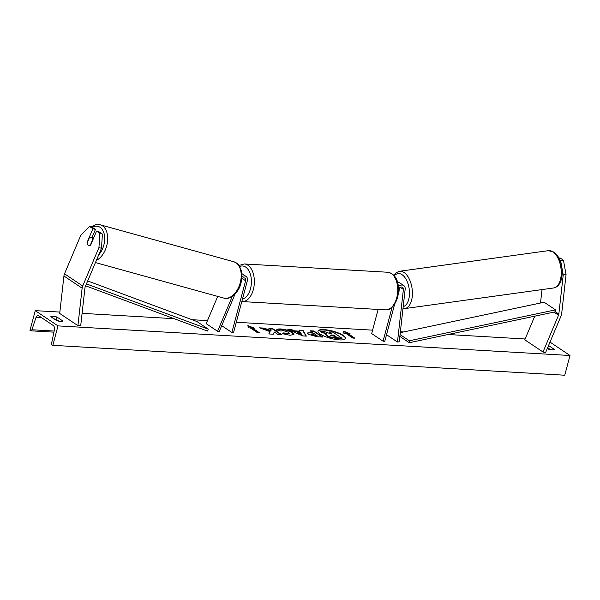 <?xml version="1.0" encoding="UTF-8"?>
<svg xmlns="http://www.w3.org/2000/svg" width="600" height="600" viewBox="0 0 600 600"><rect width="100%" height="100%" fill="white"/><g stroke="black" fill="none" stroke-linecap="round" stroke-linejoin="round"><path stroke-width="0.9" d="M398.423 286.695A5.085 3.877 -56.2 0 1 403.74 285.532A5.085 3.877 -56.2 0 1 405.165 289.17L399.24 341.79L397.47 342.038L386.528 334.71M398.595 289.38A2.963 2.257 -56.2 0 1 402.562 287.295A2.963 2.257 -56.2 0 1 403.395 289.41L397.47 342.038M398.955 288.63A4.238 2.265 -97.9 0 1 399.045 288.892L398.415 294.487A4.238 2.265 -97.9 0 1 398.25 294.615A4.238 2.265 -97.9 0 0 398.692 294.195L399.39 288.045M378.112 309.435L371.685 333.585L383.062 341.205L384.772 341.303L394.545 304.56M383.062 341.205L392.055 307.403M403.74 285.532L399.87 282.945A5.085 3.877 123.8 0 0 397.59 282.457M563.227 274.98L558.832 314.093A3.39 2.58 -56.2 0 1 558.727 314.64A3.39 2.58 -56.2 0 1 558.54 315.188L542.993 351.99L545.535 352.688L561.082 315.892A6.772 5.167 -56.2 0 0 561.457 314.798A6.772 5.167 -56.2 0 0 561.668 313.695L566.062 274.59L563.227 274.98L561.757 266.88M561.592 265.957L560.61 260.58L563.445 260.19L566.062 274.59M559.815 260.048L560.61 260.58M542.01 289.582L540.623 301.897A3.39 2.58 -56.2 0 1 540.525 302.445A3.39 2.58 -56.2 0 1 540.338 302.993L540.308 303.053M534.765 316.17L524.79 339.795L542.993 351.99M558.908 258.12L560.107 257.947L563.445 260.19M96.54 231.142L99.877 233.377L98.94 247.575L101.483 248.28L102.427 234.083L99.083 231.847L96.54 231.142L90.683 245.01A4.238 2.655 105.5 0 1 88.71 245.558A4.238 2.655 105.5 0 1 88.215 245.325A4.238 2.655 105.5 0 1 87.045 242.565L92.903 228.705L89.558 226.462L92.1 227.167L95.445 229.41L92.903 228.705M101.483 248.28L85.252 286.702A3.39 2.58 123.8 0 0 85.065 287.25A3.39 2.58 123.8 0 0 84.968 287.798L80.752 325.252L77.918 325.65L82.133 288.195A6.772 5.167 123.8 0 1 82.335 287.093A6.772 5.167 123.8 0 1 82.71 285.998L98.94 247.575M91.957 237.667L95.445 229.41M89.558 226.462L80.738 235.38L64.508 273.803A6.772 5.167 123.8 0 0 64.133 274.897A6.772 5.167 123.8 0 0 63.93 276L59.707 313.455L77.918 325.65M102.427 234.083L99.877 233.377M232.335 296.325L217.567 331.29L206.19 323.663L217.702 296.4M235.11 293.947L219.157 331.725L217.567 331.29M241.822 273.615A5.085 3.877 -56.2 0 1 242.175 273.825L246.045 276.413A5.085 3.877 123.8 0 1 247.312 280.875L233.565 332.558L231.855 332.46L245.61 280.77A2.963 2.257 123.8 0 0 244.868 278.175A2.963 2.257 123.8 0 0 241.77 278.843M246.045 276.413A5.085 3.877 123.8 0 0 241.928 276.608M221.715 325.665L231.855 332.46M345.502 338.625A14.28 3.787 14.9 0 0 338.303 333.353A14.28 3.787 14.9 0 0 324 330.007A14.28 3.787 14.9 0 0 317.94 331.29M339.45 339.9A14.28 3.787 14.9 0 0 345.577 338.43A14.28 3.787 14.9 0 0 338.73 333.09A14.28 3.787 14.9 0 0 324.105 329.618A14.28 3.787 14.9 0 0 317.978 331.087A14.28 3.787 14.9 0 0 324.825 336.428A14.28 3.787 14.9 0 0 339.45 339.9M550.013 342.105L570 355.5L564.75 375.225L52.275 345.293A1.905 1.125 93.3 0 1 51.682 342.998L54.39 329.85A3.6 2.123 -86.7 0 0 53.28 325.515L38.715 315.757A3.6 2.123 -86.7 0 0 38.032 315.517A3.6 2.123 -86.7 0 0 35.977 317.513L31.928 329.76A1.905 1.125 93.3 0 1 30.84 330.817A1.905 1.125 93.3 0 1 30.48 330.69L30 330.375L35.25 310.642L59.865 312.067M82.088 313.35L174.083 318.675M192.03 319.71L207.48 320.603M236.295 322.275L372.6 330.157M400.373 331.763L403.665 331.95M448.02 334.515L525.135 338.978M35.25 310.642L58.005 325.89L570 355.5M276.735 329.978C276.608 329.19 277.942 328.853 280.733 328.95C285.24 329.34 289.155 330.532 292.478 332.513L293.962 334.403L290.04 335.288L282.345 333.683L283.725 332.858L287.775 333.743L289.447 333.345L288.6 332.303L282.915 330.487L280.935 331.05L276.757 329.873M308.228 334.267L307.178 333L312.668 332.505L310.065 330.765L313.853 330.983L322.957 337.08L317.1 336.743L308.228 334.267M270.053 331.62L268.793 333.945L273.285 334.207L274.29 332.002L277.98 334.478L281.767 334.695L272.663 328.597L268.882 328.38L271.237 329.955L270.877 330.562L264.067 328.103L259.522 327.84L270.053 331.62L268.897 333.952M547.327 348.457L548.273 349.087A5.295 1.403 14.9 0 0 554.415 349.447L548.565 345.525M56.977 317.055L62.895 321.015A5.295 1.403 -165.1 0 1 56.752 320.663L50.835 316.702A5.295 1.403 -165.1 0 1 53.04 316.298A5.295 1.403 -165.1 0 1 56.977 317.055L56.347 319.425L59.032 321.218M348.022 333.608L350.07 333.728L343.447 331.17L343.928 333.368L345.975 333.487L352.8 338.062L354.847 338.183L348.022 333.608L347.918 334.005L354.09 338.138M248.355 327.847L247.875 325.642L254.498 328.2L252.45 328.08L259.275 332.655L257.228 332.535L250.403 327.96L248.355 327.847M294.472 330.847L299.76 331.155L299.108 330.127L303.015 330.353L306.345 336.12L302.722 335.91L287.835 329.475L291.87 329.707L294.472 330.847L294.368 331.245L299.655 331.545L299.76 331.155M550.553 349.642L547.868 347.85A5.295 1.403 14.9 0 0 547.612 347.775M54.068 318.862A5.295 1.403 -165.1 0 1 56.347 319.425M58.005 325.89L52.755 345.615M547.748 347.812L547.5 348.57M547.868 347.85L548.347 346.035M342.03 338.243L341.925 338.632L335.452 338.257L330.007 337.343L326.647 335.827L325.68 334.642L326.76 333.72L320.317 331.403L324.697 331.657L330.218 333.668L331.875 333.757L329.115 331.913L332.91 332.13L342.03 338.243L330.112 336.945L326.775 335.452L325.785 334.252M326.115 333.915L320.212 331.793L320.317 331.403M331.118 333.72L329.115 331.913M330.007 337.343L330.112 336.945M348.743 333.653L343.553 331.65M247.98 326.123L253.17 328.125M258.517 332.61L252.345 328.478L252.45 328.08M271.237 329.955L270.772 330.96L263.962 328.493L264.067 328.103M263.962 328.493L260.85 328.312M270.772 330.96L270.877 330.562M281.01 334.65L272.558 328.995L272.663 328.597M272.558 328.995L269.535 328.815M307.185 333.21L312.668 332.505M310.725 331.2L313.748 331.373L313.853 330.983M313.748 331.373L322.192 337.035M311.895 334.41L311.79 334.8L311.513 333.945L311.79 334.8L316.942 335.835L314.647 333.825L312.847 333.72L311.895 334.41L317.048 335.438M276.63 330.375C276.502 329.587 277.837 329.243 280.627 329.347C285.135 329.737 289.05 330.923 292.373 332.91L293.873 334.59M282.705 333.803L283.725 332.858M283.62 333.255L287.67 334.14L289.447 333.345M299.37 330.54L302.91 330.75L303.015 330.353M302.91 330.75L306 336.105M288.907 329.94L291.765 330.105L291.87 329.707M291.765 330.105L294.368 331.245M297.51 332.22L297.405 332.61L301.485 334.425L300.555 332.392L297.51 332.22L301.59 334.028M330.405 335.55L336.045 336.555L333.855 335.085L331.358 334.942L330.405 335.55L330.075 335.145M335.288 336.51L333.75 335.483L331.252 335.34L330.3 335.947M333.75 335.483L333.855 335.085M88.215 245.325A4.238 2.655 -74.5 0 0 88.71 245.558A4.238 2.655 -74.5 0 0 90.27 245.295L92.595 239.79A4.238 2.655 -74.5 0 0 91.47 237.623A4.238 2.655 -74.5 0 0 90.968 237.397A4.238 2.655 -74.5 0 0 89.407 237.66L87.082 243.157A4.238 2.655 -74.5 0 0 88.215 245.325M399.847 336.428L409.23 342.72L555.412 311.805L555.518 309.862L409.335 340.778L409.23 342.72M400.058 334.567L409.335 340.778M400.268 332.67L544.14 302.243L555.518 309.862M85.627 285.825L207.39 331.043L208.312 329.153L196.935 321.532L87.683 280.957M86.445 283.89L208.312 329.153M400.29 287.332L403.395 289.41M540.623 301.897L541.86 302.722M555.412 311.805L558.832 314.093M553.95 312.112L558.54 315.188M64.508 273.803L82.71 285.998M63.93 276L82.133 288.195M242.183 278.475L245.61 280.77M396.713 297.84A18.84 11.115 -86.7 0 0 387.675 272.243C398.467 274.335 399.772 287.1 397.62 297.623C394.493 306.233 390.45 310.312 385.5 309.862A18.84 11.115 -86.7 0 0 396.713 297.84M387.675 272.243L244.312 263.955A18.84 11.115 93.3 0 1 253.35 289.545A18.84 11.115 93.3 0 1 242.138 301.575L385.5 309.862M242.445 299.168A16.725 9.87 -86.7 0 0 250.507 288.683A16.725 9.87 -86.7 0 0 249.315 271.545A16.725 9.87 -86.7 0 0 239.64 266.498M552.9 251.88A18.84 10.08 -97.9 0 0 548.355 250.657L553.86 252.083C563.977 258.472 565.995 285.847 553.523 287.993A18.84 10.08 -97.9 0 0 561.248 272.093A18.84 10.08 -97.9 0 0 552.9 251.88M548.355 250.657L399.518 271.275A18.84 10.08 82.1 0 1 404.062 272.49A18.84 10.08 82.1 0 1 412.41 292.702A18.84 10.08 82.1 0 1 404.685 308.603L553.523 287.993M403.2 306.63A16.725 8.947 -97.9 0 0 409.463 292.103A16.725 8.947 -97.9 0 0 402.075 274.695A16.725 8.947 -97.9 0 0 394.312 275.91M31.928 329.76L54.142 331.05M35.977 317.513L41.843 317.85M326.67 335.843L326.775 335.452M326.647 335.827L326.752 335.438M335.452 338.257L335.558 337.868M310.695 332.79L310.8 332.392M315.173 335.73L315.278 335.34M280.627 329.347L280.733 328.95M292.507 332.528L292.403 332.925L292.478 332.513M287.67 334.14L287.775 333.743M331.252 335.34L331.358 334.942M92.265 227.28A16.725 10.485 105.5 0 1 100.08 227.317A16.725 10.485 105.5 0 1 98.715 254.843M96.375 260.385A18.84 11.812 -74.5 0 0 107.257 243.36A18.84 11.812 -74.5 0 0 102.48 225.833A18.84 11.812 -74.5 0 0 100.267 224.812L233.798 261.75A18.84 11.812 105.5 0 1 236.01 262.778A18.84 11.812 105.5 0 1 239.58 284.903A18.84 11.812 105.5 0 1 223.748 298.072L95.445 262.575M244.312 263.955L238.98 265.485M399.518 271.275L396.165 272.67L393.75 275.28M402.975 308.625L404.685 308.603M53.918 332.153L30.84 330.817M233.798 261.75L236.37 262.942C237.712 263.1 239.37 265.695 241.335 270.743C242.243 274.635 242.115 278.775 240.952 283.155C238.665 293.43 229.05 300.405 223.748 298.072M90.968 237.397L93.593 238.118M91.185 226.913L95.617 224.775L100.267 224.812"/></g></svg>
